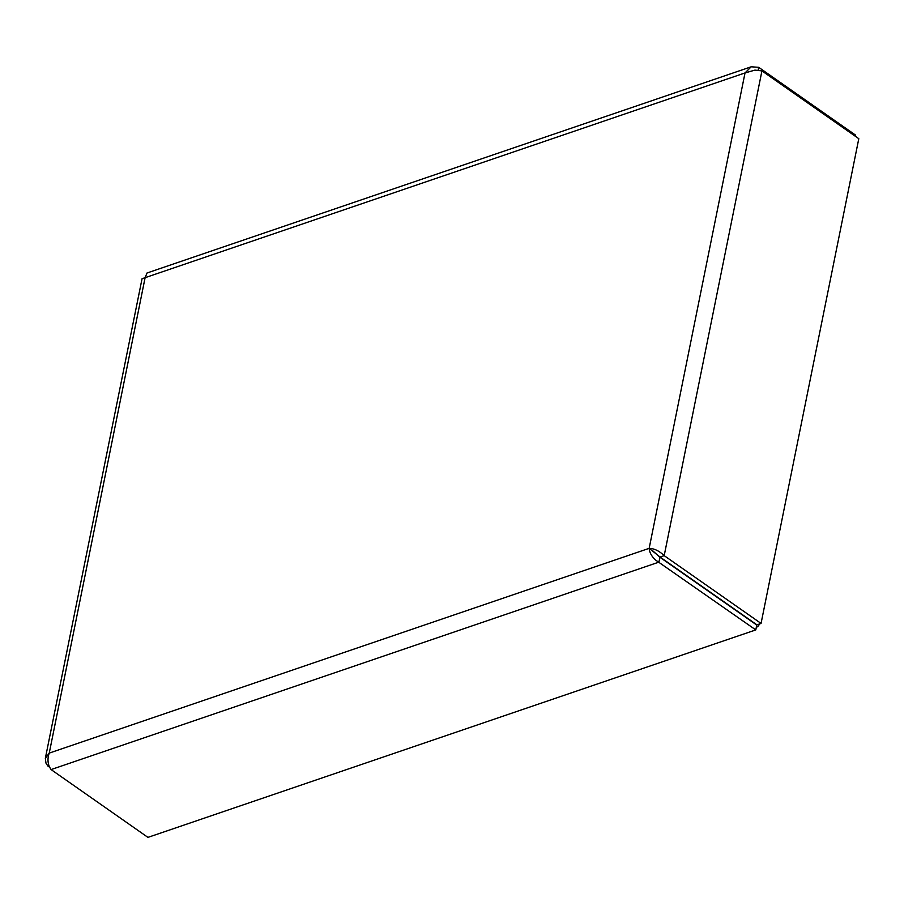 <?xml version="1.0" encoding="UTF-8"?>
<svg xmlns="http://www.w3.org/2000/svg" width="904" height="904" viewBox="0 0 904 904"><rect width="100%" height="100%" fill="white"/><g stroke="black" fill="none" stroke-linecap="round" stroke-linejoin="round"><path stroke-width="1.36" d="M758.117 70.196L758.693 67.314L751.19 66.794L147.024 272.997L145.103 277.697L49.245 753.1L649.162 548.344L745.02 72.941L142.052 278.737L45.336 758.377L49.245 753.1C47.505 758.049 47.596 762.682 49.505 767.01L51.076 769.575L147.94 837.375L755.789 629.907L655.682 560.118C651.682 556.502 649.513 552.57 649.162 548.344L660.078 557.045L756.942 624.845L761.055 623.432L664.191 555.644C659.31 550.954 654.304 548.525 649.162 548.344M855.331 136.255L855.557 135.114L758.693 67.314M761.055 623.432L858.8 138.685L761.936 70.885L754.908 70.116L745.02 72.941L751.19 66.794M653.038 551.056L659.897 557.259L658.926 562.118L51.076 769.575M660.078 557.045L664.191 555.644L761.936 70.885M659.897 557.259L756.772 625.059L755.789 629.907M48.952 765.62L47.833 766.004L45.968 763.112L45.336 758.388M49.618 767.259L47.833 766.004M756.411 626.8L756.795 627.071A2.87 1.616 -55 0 0 759.315 624.031"/></g></svg>
